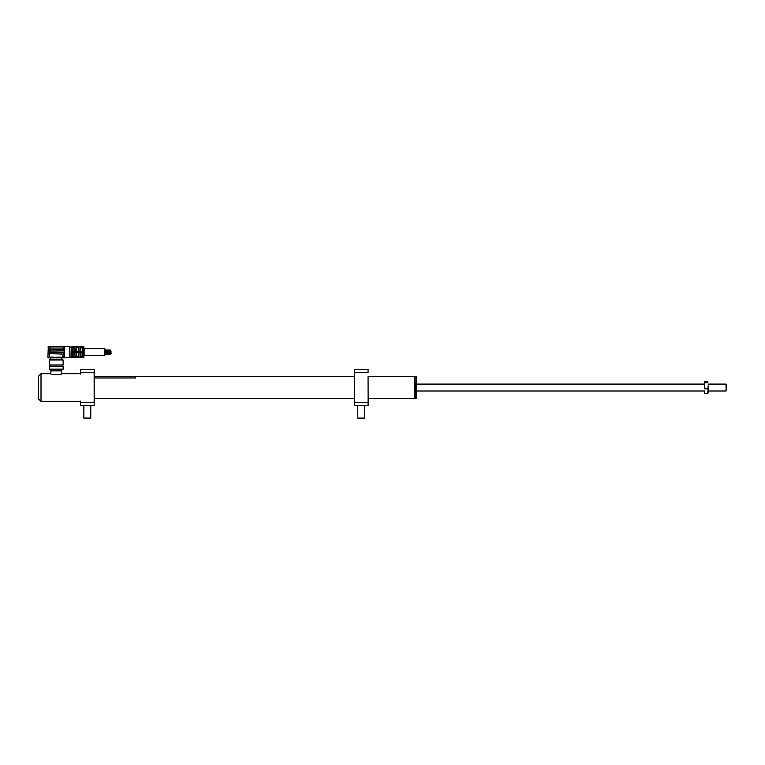 <?xml version="1.0" encoding="UTF-8"?>
<svg xmlns="http://www.w3.org/2000/svg" width="765" height="765" viewBox="0 0 765 765"><rect width="100%" height="100%" fill="white"/><g stroke="black" fill="none" stroke-linecap="round" stroke-linejoin="round"><path stroke-width="1.15" d="M414.907 376.485L414.907 398.603L414.907 376.485L368.128 376.485M415.118 376.763L415.395 398.603L416.217 398.603L416.495 376.763L416.217 398.603M64.509 347.052L64.509 357.829L69.787 357.303L69.787 346.889L64.509 346.363L64.509 347.052A0.689 0.689 0 0 0 63.82 346.363L64.509 347.052L63.82 346.363L64.509 346.363L63.036 346.363L63.82 346.363M69.787 357.303L71.413 357.207L71.69 346.708L73.077 346.985L73.077 352.388L82.333 352.388L82.333 357.475L78.518 357.475L79.99 357.322L79.99 352.416L78.518 352.388L78.47 357.045L78.47 352.646L74.874 352.646L75.152 357.322L76.395 357.322L76.615 352.388M69.787 346.889L70.036 357.073M70.036 347.119L71.413 346.985M71.413 357.207L72.799 357.484L72.799 346.708M79.99 352.646L76.615 352.646L76.615 357.475L72.799 357.484M74.922 352.388L73.077 352.646L73.077 357.198L75.152 357.322M73.077 357.484L83.854 357.484L83.854 346.708L73.077 346.708L76.615 346.717L76.672 351.546L80.258 351.546L76.672 351.546M78.738 346.717L80.21 346.717L80.258 351.546M76.395 351.546L76.395 346.87L74.922 346.717L75.152 351.546L76.395 351.776L73.077 351.804L74.922 351.546L74.922 346.994L74.922 351.804M83.854 346.708L83.854 357.484M104.862 348.639L104.862 355.553L84.131 355.553L84.131 348.639L104.862 348.639M104.862 350.045L110.389 350.045L110.389 351.154L104.862 351.154M104.862 351.546L110.389 351.546L110.389 352.646L104.862 352.646M110.389 351.957L111.767 351.957L110.389 352.235M104.862 353.038L110.389 353.038L110.389 354.147L104.862 354.147M110.389 353.459L111.767 353.459L110.389 353.726M50.691 359.215L61.745 359.215L63.122 360.009L49.304 360.009L50.691 359.215L50.691 357.829M48.616 357.829A0.689 0.689 0 0 1 47.927 357.14L49.582 357.14L49.582 357.829L48.616 357.829A0.689 0.689 0 0 1 47.927 357.14L48.291 346.774L47.927 357.14A0.689 0.689 0 0 0 48.616 357.829L58.475 357.829L58.475 357.14L56.218 357.341M49.304 360.009L49.304 365.02L63.122 365.02L63.122 360.009M49.304 369.16L63.122 369.16L63.122 366.397L49.304 366.397L49.304 369.16M50.413 349.404L50.413 351.059L63.753 350.867L63.399 349.404L49.993 349.815M63.82 350.647L63.82 349.815M48.291 346.774L50.413 346.363L48.291 346.774M47.927 347.052L48.616 346.363M55.166 357.255L64.509 357.14A0.689 0.689 0 0 1 64.509 357.188A0.689 0.689 0 0 0 64.509 357.14A0.689 0.689 0 0 1 64.509 357.188M63.82 357.829L63.82 357.829A0.689 0.689 0 0 0 64.509 357.14L62.845 357.829L63.82 357.829A0.689 0.689 0 0 0 64.509 357.14L63.82 357.829M64.509 352.101L63.82 353.22L64.509 352.101L63.753 350.867L64.509 352.101M50.413 346.363L62.845 346.363L50.413 346.363L50.413 348.018L63.399 348.018L63.82 346.774L62.845 346.363L63.619 346.421M53.952 357.829L53.952 357.14L49.582 357.14L49.993 346.774M64.509 356.127L62.845 356.127L62.845 357.829L58.475 357.829M63.399 352.445L50.413 352.445L49.993 353.688L63.399 354.099L63.399 352.445M62.845 356.127L63.352 354.099M74.874 347.635L73.077 347.635L73.077 351.546L74.874 351.546M76.615 351.546L78.518 351.546L78.518 346.994L75.152 346.717M80.258 347.157L82.056 347.635L82.056 347.014L82.333 351.804L78.518 351.804M82.056 347.014L80.21 346.994M80.258 352.646L80.258 357.045L80.258 352.646L82.056 352.646L82.056 357.178L82.333 352.388M76.395 357.322L78.518 357.198L74.922 357.475L74.874 352.646L73.077 352.646L73.077 356.557L74.874 356.557M73.077 356.557L73.077 357.178M80.258 356.557L82.056 356.557M82.056 352.646L80.21 352.388M80.258 357.045L82.333 357.475M78.518 352.646L78.47 357.045M76.672 352.646L76.672 356.557L78.47 356.557M76.395 352.646L75.152 352.646M76.672 347.635L78.47 347.157M76.395 346.717L78.738 346.87L78.738 351.546M74.922 346.994L73.077 346.717M79.99 351.776L82.333 351.804L82.333 346.717L80.21 346.717M64.509 348.065L62.845 348.018M63.084 349.404L62.845 348.065M726.062 384.087L726.75 384.776L726.75 390.313L726.062 391.001L726.062 384.087L708.094 384.087M708.065 393.191L708.094 385.799L707.864 393.602L704.594 393.602L704.364 391.211L704.393 393.191M707.864 393.602L708.094 392.961M707.864 381.486L704.594 381.486L704.364 385.799L704.594 381.486M704.364 392.961L704.594 393.602M707.864 388.821L704.594 388.821L704.364 385.799L704.594 388.821M707.864 382.768L704.594 382.768M79.206 373.722L74.683 373.722L78.795 373.444M74.683 373.722L61.745 373.722C62.089 374.965 50.347 374.965 50.691 373.722L51.102 370.824M80.401 401.09L80.401 402.715M41.014 373.722L41.014 401.367L38.25 398.603L38.25 376.485L41.014 373.722L50.691 373.722M61.745 369.16L61.745 370.824L50.691 370.824L50.691 369.16M354.31 376.485L135.682 376.485L135.682 377.967L94.219 377.967M75.496 373.444L78.049 373.444M78.403 373.444L77.303 373.444M368.128 402.715L368.061 376.351M368.128 405.44L354.377 405.507L354.31 402.715L368.061 402.744L368.128 405.44M368.128 369.648L354.377 369.581L354.377 405.507M94.152 398.737L94.219 372.373L94.219 402.715L94.219 398.603L354.31 398.603L354.31 402.715L354.31 369.648L354.31 372.373L368.061 372.345L368.061 369.581M357.762 418.082L358.316 418.637L364.121 418.637L364.676 418.082L357.762 418.082L357.762 405.507M83.854 418.082L84.408 418.637L90.213 418.637L90.767 418.082L83.854 418.082L83.854 405.507M80.401 369.648L94.219 369.648L94.152 372.345L80.468 372.345L80.468 369.581L80.401 373.999M94.219 402.715L94.152 405.507L94.219 402.715L94.152 405.507L80.401 405.44L80.468 402.744L94.152 402.744L94.152 372.345M94.219 372.373L94.219 369.648L94.219 372.373M71.69 346.708L71.69 357.484M79.99 351.546L79.99 346.87M78.929 373.588L74.874 373.588M368.128 398.603L414.907 398.603M415.395 376.485L416.217 376.485M49.993 366.397L49.993 365.02M62.434 366.397L62.434 365.02M61.745 359.215L61.745 357.829M726.062 391.001L708.094 391.001M704.364 384.087L416.495 384.087M704.364 391.001L416.495 391.001M80.124 401.367L41.014 401.367M61.324 370.824L61.324 373.884M135.682 376.485L94.219 376.485M364.676 405.507L364.676 418.082M90.767 405.507L90.767 418.082"/></g></svg>
